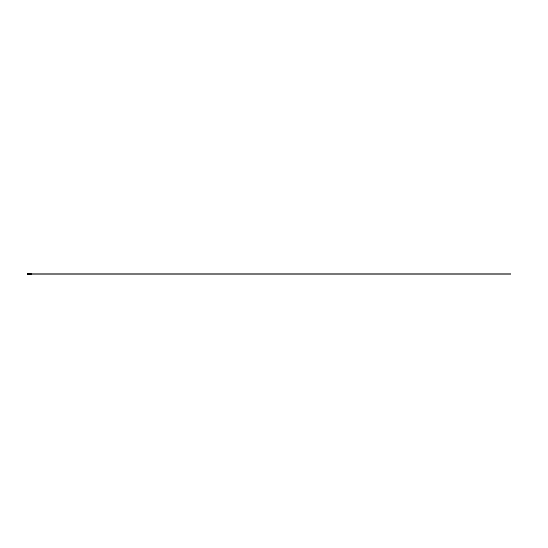 <?xml version="1.0" encoding="UTF-8"?>
<svg xmlns="http://www.w3.org/2000/svg" width="548" height="548" viewBox="0 0 548 548"><rect width="100%" height="100%" fill="white"/><g stroke="black" fill="none" stroke-linecap="round" stroke-linejoin="round"><path stroke-width="0.82" d="M510.811 274.116L31.311 274.116M510.811 273.884L31.311 273.884M28.037 274.637L31.311 274.637L31.311 273.363L28.037 273.363L28.037 274.637A0.637 0.637 0 0 1 27.4 274A0.637 0.637 0 0 1 28.037 273.363"/></g></svg>
